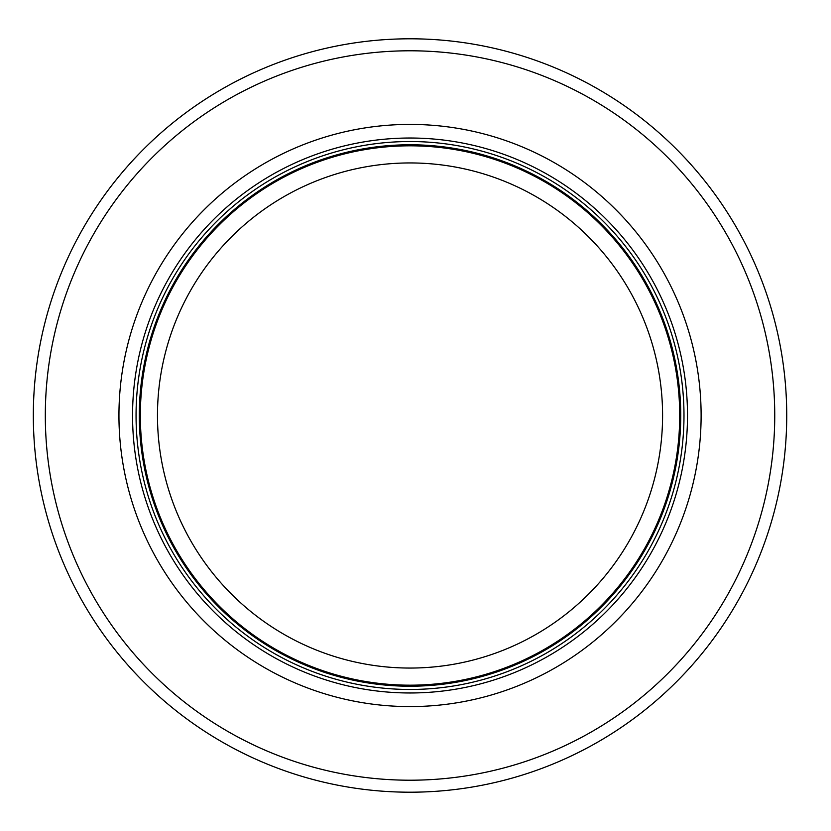 <?xml version="1.0" encoding="UTF-8"?>
<svg xmlns="http://www.w3.org/2000/svg" width="831" height="831" viewBox="0 0 831 831"><rect width="100%" height="100%" fill="white"/><g stroke="black" fill="none" stroke-linecap="round" stroke-linejoin="round"><path stroke-width="1.25" d="M679.706 415.5A269.68 269.68 0 0 0 275.186 181.947A269.68 269.68 0 0 0 275.186 649.053A269.68 269.68 0 0 0 679.706 415.5M683.986 415.5A273.96 273.96 0 0 0 273.046 178.239A273.96 273.96 0 0 0 273.046 652.761A273.96 273.96 0 0 0 683.986 415.5M701.115 415.5A291.079 291.079 0 0 0 264.487 163.416A291.079 291.079 0 0 0 264.487 667.584A291.079 291.079 0 0 0 701.115 415.5M786.728 415.5A376.692 376.692 0 0 0 221.68 89.27A376.692 376.692 0 0 0 221.68 741.73A376.692 376.692 0 0 0 786.728 415.5M662.587 415.5A252.562 252.562 0 0 1 283.745 634.219A252.562 252.562 0 0 1 283.745 196.781A252.562 252.562 0 0 1 662.587 415.5M680.745 415.5A270.709 270.709 0 0 0 274.666 181.054A270.709 270.709 0 0 0 274.666 649.946A270.709 270.709 0 0 0 680.745 415.5M687.507 415.5A277.481 277.481 0 0 0 271.29 175.196A277.481 277.481 0 0 0 271.29 655.804A277.481 277.481 0 0 0 687.507 415.5M774.741 415.5A364.716 364.716 0 0 0 227.673 99.647A364.716 364.716 0 0 0 227.673 731.353A364.716 364.716 0 0 0 774.741 415.5"/></g></svg>
